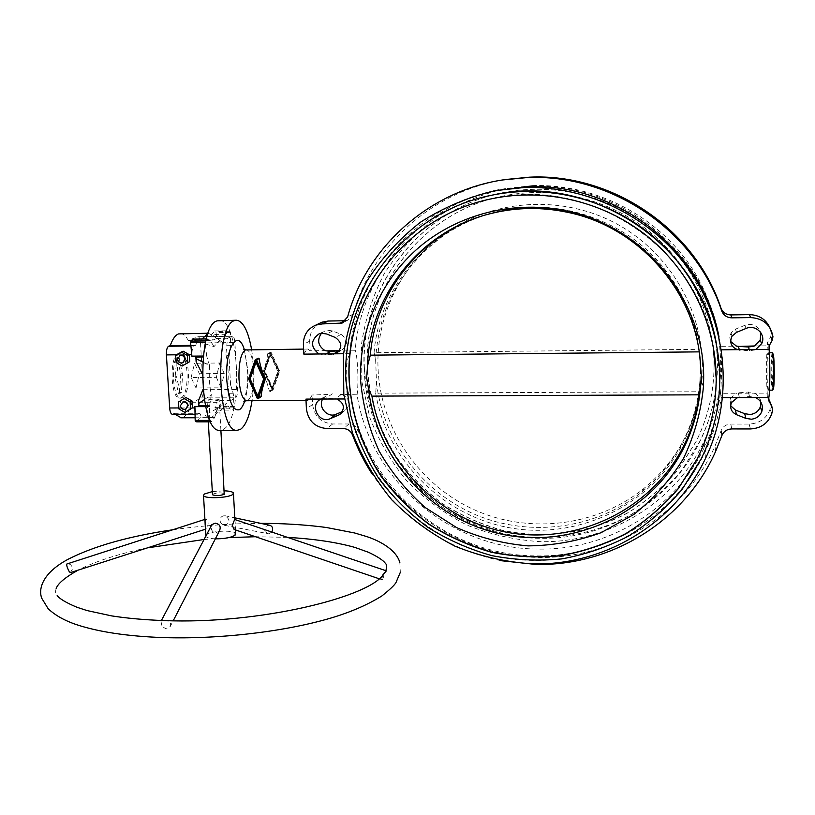 <?xml version="1.0" encoding="UTF-8"?>
<svg xmlns="http://www.w3.org/2000/svg" width="815" height="815" viewBox="0 0 815 815"><rect width="100%" height="100%" fill="white"/><g stroke="black" fill="none" stroke-linecap="round" stroke-linejoin="round"><path stroke-width="0.61" stroke-dasharray="4.08 3.06" d="M768.076 389.937L768.27 390.181C769.615 390.925 769.594 354.953 768.239 352.966L768.066 352.803C766.732 352.274 766.742 387.278 768.076 389.937M532.45 185.596C594.023 183.487 656.167 214.824 690.906 266.617C725.523 318.492 730.128 386.779 704.017 441.333C674.596 503.843 607.307 543.411 539.938 541.629C514.683 540.009 490.365 534.497 467.005 525.094C444.633 513.623 424.656 499.004 407.062 481.227C391.19 461.952 378.771 440.711 369.806 417.504L361.799 381.359L361.503 344.327C365.089 319.653 372.638 296.151 384.15 273.809C397.802 252.609 414.692 234.119 434.823 218.339C456.502 204.514 480.045 194.591 505.453 188.56L532.45 185.596M497.17 190.231L529.536 186.248C621.122 181.103 710.252 255.054 720.44 346.334L736.536 346.161M754.435 345.968L767.475 345.825C766.324 352.64 766.202 381.063 767.261 393.125L720.48 393.319C721.856 381.461 721.846 352.946 720.44 346.334M720.48 393.319C717.954 412.146 712.626 430.055 704.506 447.038C674.494 510.73 605.902 550.95 537.279 549.045C449.483 548.485 370.081 479.862 357.072 394.827L340.436 394.429M219.439 320.489C239.865 319.266 243.288 419.531 223.361 429.352L220.345 430.32M364.152 368.502C359.497 287.746 420.02 207.968 504.22 192.452C554.974 182.57 610.415 195.987 651.613 229.086C692.638 262.379 717.302 313.836 717.455 365.65C717.353 392.453 711.485 417.749 699.881 441.526C670.694 501.897 605.331 539.968 539.866 538.277C447.527 538.155 366.251 459.049 364.152 368.502M364.427 368.319C359.772 287.624 420.245 207.917 504.373 192.422C555.086 182.54 610.476 195.946 651.633 229.015C692.618 262.287 717.271 313.683 717.424 365.466C717.312 392.239 711.454 417.514 699.861 441.272L681.951 470.082C667.342 487.431 650.533 502.172 631.503 514.306C592.067 536.107 545.734 542.617 502.162 533.265C480.697 527.295 460.557 518.442 441.74 506.706C423.973 493.493 408.478 478.069 395.234 460.444C377.243 432.775 366.638 401.163 364.427 368.319M701.369 382.795C695.959 425.858 676.837 461.056 643.993 488.399C596.244 527.01 527.855 534.467 473.016 509.202C418.197 483.804 380.473 427.977 378.048 368.298C375.797 316.729 400.695 264.61 444.073 233.895C491.292 200.133 558.102 194.449 612.147 221.497C666.14 248.585 702.123 306.359 702.255 365.68L701.919 376.367M699.891 380.839L700.584 368.523L698.975 349.329L374.085 352.701L375.654 360.169L376.53 382.755L375.654 393.166L699.097 391.76L699.891 380.839C698.119 403.965 691.711 425.583 680.657 445.683C670.674 463.603 657.786 478.986 641.986 491.853C595.724 529.22 530.035 537.543 476.041 514.897C422.078 492.087 383.009 440.243 376.53 382.755M714.062 365.487C713.95 392.361 707.97 417.657 696.122 441.384L678.365 469.399C663.93 486.26 647.365 500.553 628.671 512.278C589.958 533.346 544.593 539.479 501.979 530.137C480.993 524.208 461.31 515.467 442.932 503.925C425.583 490.936 410.444 475.797 397.526 458.519C379.963 431.4 369.613 400.44 367.463 368.288C362.981 289.58 421.518 211.808 503.324 195.957C553.263 185.759 608.051 198.616 648.822 231.063C689.419 263.693 713.889 314.396 714.062 365.487M714.072 365.578C713.971 392.463 707.991 417.769 696.122 441.516L678.355 469.542C663.93 486.402 647.355 500.705 628.65 512.441C589.917 533.509 544.532 539.642 501.908 530.3C480.911 524.371 461.219 515.62 442.83 504.067C425.471 491.078 410.332 475.94 397.404 458.651C379.841 431.512 369.49 400.552 367.331 368.38C362.848 289.631 421.406 211.839 503.242 195.977C553.212 185.769 608.021 198.636 648.811 231.093C689.419 263.744 713.899 314.468 714.072 365.578M488.694 195.885C402.121 214.437 341.353 297.281 346.253 380.748C348.688 476.286 434.405 559.844 531.9 560.323C601.012 562.33 670.164 522.405 701.104 458.641C713.41 433.529 719.625 406.787 719.757 378.415L716.385 343.604M260.892 396.997L259.812 396.691C255.941 392.555 252.273 386.779 248.809 379.372L258.263 358.264M770.144 401.673L770.898 405.473L770.114 409.15C766.518 418.513 759.529 423.484 749.148 424.065L730.811 424.055C726.44 424.248 723.292 426.225 721.387 429.974L714.969 446.162C684.508 515.416 610.975 559.579 537.462 557.399C458.213 556.441 384.272 503.426 358.019 430.351C356.287 426.337 353.282 424.218 349.014 423.973L332.683 423.973C320.988 422.802 314.295 416.312 312.614 404.515L312.176 395.01L309.231 400.165L308.039 400.532L305.951 399.106M344.399 398.973L351.581 398.953C364.855 485.404 445.561 555.198 534.834 555.871C604.618 557.868 674.402 517.056 704.965 452.284C713.227 435.016 718.647 416.811 721.224 397.649L722.691 397.639M493.676 190.944C414.478 207.285 355.045 277.355 349.696 353.659C344.276 364.774 345.499 393.431 351.581 398.953M349.696 353.659L343.553 353.73M303.852 354.138L306.878 349.278L307.836 349.044L310.138 350.766L324.961 350.603M721.479 349.839L721.193 349.839C723.71 361.483 723.71 391.791 721.224 397.649M721.193 349.839L719.024 337.023M345.499 320.733L347.781 320.183L353.252 314.121C371.64 246.354 432.225 190.792 505.504 179.514L502.397 179.983M327.885 394.491L312.176 395.01M322.822 398.8L326.927 394.949M754.293 393.176C758.154 395.081 760.364 398.087 760.915 402.213M739.185 392.759L748.282 392.035L753.335 392.698M740.326 397.312L749.596 396.579L754.751 397.262M321.426 333.304L325.042 330.88L327.752 330.238L332.622 330.951L341.098 334.364C348.046 339.539 348.27 344.786 341.76 350.093L355.248 350.277C360.556 275.704 418.309 207.183 495.479 190.598M332.439 354.291L324.217 355.034L319.612 354.423M730.658 341.485L729.731 337.186L731.045 332.938L735.497 329.158L744.869 325.297C752.581 323.137 757.909 325.613 760.843 332.724M754.894 349.971L749.708 350.725L740.397 350.114M321.609 398.8L326.122 398.128L334.364 398.759M339.386 350.674L340.843 350.43M342.738 394.878C350.216 399.279 351 404.434 345.081 410.353L342.565 411.483M730.627 405.717L730.515 398.189L736.485 393.258M767.261 393.125L767.241 396.436L768.84 399.33M310.138 350.766L309.7 341.149C309.619 333.467 312.726 327.61 319.022 323.586M769.839 327.671L771.255 333.264L770.786 336.463L767.486 342.473L767.475 345.825M500.889 560.689C445.988 548.852 403.038 519.919 372.058 473.892M767.486 342.473L769.095 345.937M767.241 396.436L768.84 400.858M357.072 394.827C358.794 383.57 357.704 356.532 355.248 350.277M279.423 370.978C276.102 363.826 272.567 358.142 268.828 353.934L267.554 353.944C267.3 358.193 265.945 363.918 263.469 371.11L269.429 391.098L270.234 391.546L279.616 371.426L273.178 389.652L271.915 389.662L263.642 371.019L270.05 352.722L271.324 352.701L279.586 370.886M699.168 351.866L700.034 358.895M481.512 216.199L493.207 212.868C584.1 187.613 688.889 257.031 699.229 351.866M698.975 349.329C688.757 255.686 585.333 187.175 495.54 212.114C428.822 227.905 379.077 287.563 374.085 352.701M375.654 360.169C378.282 309.405 400.318 268.329 441.75 236.951C458.366 225.134 476.734 216.709 496.855 211.696C545.011 201.03 589.989 209.7 631.768 237.695C670.613 265.507 696.071 310.332 699.82 357.153M375.654 393.166C386.718 459.12 440.956 514.479 507.674 527.417C574.29 540.457 647.039 508.468 680.668 447.792C690.274 430.351 696.418 411.677 699.097 391.76M264.63 371.487L272.047 387.777L277.834 371.385L270.397 355.034L264.63 371.487L270.794 354.831L278.221 371.171L272.444 387.553L265.038 371.273M278.577 371.375L272.139 389.611L263.887 371.487L270.305 353.18L278.964 371.161L270.702 352.987L264.294 371.283L272.536 389.387L278.964 371.161M250.032 379.179L256.389 361.952M258.141 395.795L250.46 378.955M264.437 379.087L256.063 360.688M258.049 397.282L264.855 378.863M486.137 200.032L492.647 198.565C589.581 175.785 698.506 247.933 713.482 347.628M216.393 377.335L221.028 387.808L195.997 387.94L191.128 377.508L216.393 377.335L219.643 363.011L194.551 363.235L199.349 373.728L195.997 387.94M221.028 387.808L224.217 373.545L199.349 373.728M224.217 373.545L219.643 363.011M191.128 377.508L194.551 363.235M251.611 349.666C254.29 366.669 254.423 383.692 252.029 400.715M269.684 525.268L269.245 525.237C265.211 525.869 263.846 528.049 265.14 531.767L268.767 533.774L271.853 532.073M386.361 570.867L384.171 573.22M384.13 573.322L383.233 579.852L381.899 578.691L382.663 575.115M164.131 620.694C169.296 620.623 171.364 622.548 170.325 626.47L166.117 629.027L161.93 626.205L160.973 621.346L164.131 620.694M70.284 572.66L72.321 569.237C72.066 565.366 70.324 563.593 67.085 563.929M208.202 333.264L213.561 335.688L214.528 336.87L210.912 336.911L212.837 340.069L188.224 340.375L198.065 336.687C199.369 337.043 200.184 339.142 200.51 342.983L203.22 389.682C203.332 394.022 202.691 396.762 201.305 397.914L191.922 402.732C189.752 410.353 186.951 415.141 183.538 417.107L181.164 417.789M191.922 402.732L216.383 402.651L214.916 407.347L218.501 407.337L213.846 415.64L212.012 417.086L209.363 417.769L204.647 414.988L200.959 414.988L199.675 413.276L197.638 414.244C196.313 413.908 195.498 411.799 195.172 407.918L195.07 406.349M180.441 333.6C183.263 333.753 185.861 336.014 188.224 340.375M218.501 407.337L226.478 403.496L222.22 409.089L217.534 408.447L204.647 414.988M203.23 356.196L192.116 356.226L192.024 354.627C191.912 349.92 192.605 347.027 194.123 345.947L195.702 345.326L196.731 342.483L200.439 342.443L214.039 346.599L218.44 341.505L223.106 342.82L214.528 336.87M220.03 520.428C220.417 523.118 221.955 524.758 224.645 525.349L225.072 525.38C230.329 522.67 230.309 519.461 225.022 515.742L224.533 515.712C221.69 515.987 220.193 517.556 220.03 520.428M212.318 491.598L224.298 490.824M234.659 519.471C235.443 522.344 235.474 525.644 234.751 529.383L234.241 529.505M205.869 535.628L206.603 534.691C210.871 530.697 234.638 529.801 235.667 533.601M205.176 525.023L206.256 528.925C208.823 524.422 208.701 521.131 205.879 519.073L205.044 521.6M218.899 400.053L219.164 399.635C215.904 398.78 211.961 398.932 207.356 400.094L207.071 400.522C210.362 401.377 214.304 401.224 218.899 400.053M212.481 494.501L212.766 494.175C217.31 492.627 221.211 492.474 224.461 493.717M180.044 355.523L178.037 359.069C178.648 361.952 180.319 363.154 183.059 362.675M182.54 402.141L180.849 405.473C181.511 408.447 183.253 409.619 186.064 408.987L185.637 409.212M182.377 397.832C191.352 394.491 189.926 352.549 180.838 353.262L179.697 353.466C170.549 355.839 171.822 399.116 180.991 398.148L182.377 397.832M181.042 397.842C190.048 394.491 188.622 352.559 179.504 353.272L178.363 353.476C169.194 355.849 170.478 399.116 179.657 398.148L181.042 397.842M219.429 530.911L215.771 533.01C212.98 532.45 211.431 530.626 211.126 527.55L211.391 525.573M179.555 392.473L180.767 373.749L176.926 357.459L175.062 377.722L178.383 393.044L178.923 393.93L179.555 392.473L181.327 392.463L182.621 375.134L179.259 358.376L178.699 357.449L178.078 358.855L176.845 377.712L180.156 393.034L180.696 393.92L181.327 392.463M178.505 402.009L186.024 397.557M178.923 408.947L180.879 407.948L180.461 401.041M178.862 407.958L180.879 407.948L186.859 411.381M205.533 406.318L209.73 406.308L205.553 406.42M205.349 405.473L209.679 405.463L209.73 406.308M202.273 373.881L203.668 381.675L202.966 389.499M206.847 356.074L206.898 356.939L203.149 356.97M184.088 365.202L178.088 361.768L177.66 354.79L189.253 354.657M180.899 407.958L192.411 407.928M175.683 355.585L183.253 351.234M176.111 362.594L178.088 361.768M215.354 538.827C209.934 538.583 206.786 537.768 205.91 536.362L205.828 536.138M196.822 421.844L200.093 417.647L200.959 414.988M209.679 405.463L211.299 394.755C209.363 385.74 208.813 376.031 209.638 365.619L202.701 362.023M204.259 399.686L211.299 394.755M209.638 365.619L206.898 356.939M206.653 356.165L205.299 343.4M175.113 414.275L174.41 413.317L172.342 414.275M223.106 342.82L225.928 334.272L228.75 330.768L230.37 332.439L230.676 345.662L229.035 356.827L230.564 384.802L227.721 387.003L230.93 400.41L220.478 400.44L216.383 402.651M230.564 384.802L233.304 393.757L234.099 407.877L231.745 410.108L230.034 408.845L226.478 403.496M214.916 407.347L217.727 410.139L220.142 407.907L220.478 400.44M217.534 408.447L214.61 417.637L211.289 421.844L210.657 421.671M212.837 340.069L216.994 338.398L215.853 331.511L214.651 330.961L211.747 334.466L210.912 336.911M196.731 342.483L193.41 339.111M205.991 340.446L208.11 338.928L210.219 340.558L214.039 346.599M216.994 338.398L227.517 338.266L225.908 354.138L229.035 356.827M209.679 419.582L209.537 406.41M200.439 342.443L202.028 339.009M227.721 387.003C228.76 375.297 228.159 364.346 225.908 354.138M190.466 345.387L195.702 345.326M199.675 413.276L174.41 413.317M227.517 338.266L232.632 336.238C233.844 336.595 234.608 338.704 234.914 342.565L237.45 389.509C237.562 393.869 236.961 396.63 235.678 397.791L230.93 400.41M772.335 352.763L772.294 352.763C771.662 353.7 771.306 359.018 771.214 368.716C771.224 379.922 771.581 386.993 772.284 389.916L772.457 390.161M772.742 353.975L771.948 368.808C771.958 379.617 772.304 386.432 772.997 389.244M244.306 349.513L247.811 370.142C248.341 382.215 247.312 392.524 244.694 401.051M246.12 349.727L246.385 349.727C250.47 350.98 253.007 358.223 253.995 371.446C254.362 386.646 252.355 396.294 247.954 400.379L246.802 400.736M353.252 314.121L347.638 316.892M721.061 430.778L721.815 435.76M748.282 392.035L749.596 396.579M325.399 354.362L324.217 355.034M744.869 325.297L746.071 328.435M749.464 350.022L749.708 350.725M738.247 392.85L739.358 397.363M341.251 394.521L335.25 398.8M332.326 393.828L326.122 398.128M341.098 334.364L335.301 337.481M344.338 410.719L341.791 412.685M309.7 341.149L303.394 344.358M312.614 404.515L306.399 408.773M735.497 329.158L736.526 332.367M332.622 330.951L326.683 334.007M771.255 333.264L772.936 336.554M770.45 337.135L772.121 340.497M770.898 405.473L772.559 410.047M749.148 424.065L750.411 428.945M730.811 424.055L731.738 428.935M358.019 430.351L352.559 435.067M349.014 423.973L343.4 428.578M332.683 423.973L326.805 428.558M271.915 389.662L269.429 391.098M273.178 389.652L270.702 391.098M259.812 396.691L257.173 398.219M270.05 352.722L267.554 353.944M271.324 352.701L268.828 353.934M257.846 358.681L255.187 359.975M182.621 375.134L180.849 375.145M182.529 373.739L180.767 373.749M179.259 358.376L177.487 358.386M178.078 358.855L176.305 358.875M176.763 376.306L174.981 376.316M176.845 377.712L175.062 377.722M180.156 393.034L178.383 393.044M191.433 354.637L192.024 354.627M176.937 354.79L177.68 354.78M206.603 356.002L203.251 356.033M233.304 393.757L229.81 393.777M234.414 406.41L220.468 406.451M214.61 417.637L200.093 417.647M225.928 334.272L211.747 334.466M210.219 340.558L195.59 340.741M234.099 407.877L220.142 407.907M230.676 345.662L227.161 345.703M230.37 332.439L216.321 332.632M229.912 331.318L215.853 331.511M209.506 406.614L205.594 406.624M230.034 408.845L215.965 408.875M172.78 414.152L198.126 414.122M190.455 345.998L194.123 345.947M197.75 336.748L232.326 336.289M200.51 342.983L234.914 342.565M203.22 389.682L237.45 389.509M201.305 397.914L235.678 397.791M768.27 390.181L769.492 390.171M772.712 353.842L771.948 368.808L772.875 389.05M704.506 447.038L704.017 441.333M243.858 401.316C243.481 403.058 249.054 385.281 247.454 370.682C245.886 357.653 244.622 350.562 243.675 349.411M641.986 491.853L643.993 488.399M306.022 400.542L308.039 400.532M705.484 458.448L704.965 452.284M715.611 451.408L714.969 446.162M320.865 399.095L326.846 394.99M318.991 333.926L325.042 330.88M337.583 352.528L341.76 350.093M341.24 413.317L345.081 410.353M731.982 336.208L731.045 332.938M731.442 402.61L730.515 398.189M772.457 339.814L770.786 336.463M771.754 413.796L770.114 409.15M722.141 434.945L721.387 429.974M343.696 322.251L347.781 320.183M303.618 349.095L307.836 349.044M496.855 211.696L495.54 212.114M680.657 445.683L680.668 447.792M441.75 236.951L444.073 233.895M493.207 212.868L491.842 213.316M270.234 391.546L272.842 390.028M267.809 353.608L270.437 352.325M502.02 189.263L505.453 188.56M768.066 352.803L769.329 352.783M385.76 570.663L385.403 571.346M172.719 529.791C202.018 525.593 231.348 523.454 260.729 523.362M208.222 333.223L209.058 333.213M223.677 407.938L213.846 415.64M220.957 341.291L213.561 335.688M235.464 529.923L234.893 519.552M233.457 493.625L233.416 492.973M220.896 430.32L219.164 399.635M179.504 353.272L180.838 353.262M382.714 579.974L378.924 578.691M160.973 621.346L161.421 620.48M224.645 525.349L268.38 533.743M206.083 529.037L205.492 529.22M287.491 537.37L255.492 536.728M228.954 537.594L204.066 539.489M147.413 547.874C118.827 553.752 95.701 561.178 78.026 570.164M56.164 588.644C55.155 591.741 55.491 594.053 57.182 595.602M399.839 562.472L400.338 572.303M205.879 519.073L204.911 519.389M225.022 515.742L234.791 517.831M170.111 626.806L173.218 620.765M176.926 357.459L178.699 357.449M178.923 393.93L180.696 393.92M179.657 398.148L180.991 398.148M208.304 421.844L207.071 400.522M214.651 330.961L228.75 330.768M206.389 338.948L208.11 338.928M210.739 421.844L211.289 421.844M217.727 410.139L231.745 410.108M197.638 414.244L194.428 414.244M194.724 417.779L209.363 417.769M232.632 336.238L198.065 336.687"/><path stroke-width="1.22" d="M252.029 400.715C249.604 415.976 245.763 425.532 240.496 429.362L237.104 430.34C217.035 433.142 214.467 324.574 234.618 320.58L236.696 320.224C243.328 321.416 248.3 331.236 251.611 349.666M220.345 430.32L219.836 430.32C199.043 433.111 196.405 324.849 217.279 320.845L236.197 320.234M713.482 347.628L716.202 378.547C716.079 407.021 709.722 433.804 697.141 458.896L678.314 488.491C663.013 506.278 645.46 521.345 625.665 533.693C604.913 544.267 583.102 551.592 560.251 555.657C537.177 557.796 514.306 556.625 491.649 552.122C469.471 545.795 448.668 536.504 429.24 524.259C410.903 510.496 394.898 494.471 381.226 476.194C362.644 447.517 351.662 414.804 349.309 380.829C344.643 299.879 402.671 219.469 486.137 200.032M716.222 378.649C716.1 407.143 709.743 433.937 697.151 459.039L678.304 488.643C663.002 506.441 645.449 521.519 625.635 533.866C604.873 544.451 583.061 551.775 560.2 555.84C537.116 557.98 514.234 556.798 491.567 552.295C469.379 545.968 448.566 536.678 429.128 524.422C410.78 510.648 394.776 494.623 381.094 476.337C362.502 447.649 351.51 414.927 349.166 380.931C344.246 297.74 405.89 215.405 492.555 198.585C545.469 187.786 603.62 201.448 646.927 235.932C690.05 270.6 716.049 324.472 716.222 378.649M700.034 358.895L701.277 375.542L700.462 387.176C698.638 410.923 692.057 433.111 680.698 453.741C645.602 517.016 568.839 549.351 499.809 533.774C430.677 518.371 376.245 458.122 368.512 388.837L366.638 377.773L367.596 365.67L370.326 355.167L699.168 351.866M703.661 378.618L703.518 385.75C701.155 411.392 694.441 435.689 683.388 458.641C670.083 480.28 653.538 498.912 633.734 514.54L601.022 532.715C577.407 541.252 553.079 545.632 528.059 545.877C503.161 543.727 479.322 537.625 456.553 527.57L425.41 507.684C406.807 491.333 391.383 472.466 379.138 451.092C368.991 428.67 362.818 405.218 360.627 380.758C358.732 330.717 380.238 280.441 419.287 247.128C458.478 214.06 513.878 199.838 566.191 210.922C643.799 226.285 704.781 300.613 703.661 378.618M701.919 376.367L701.369 382.795M345.957 380.951C340.853 295.672 404.535 211.279 493.666 194.836C547.385 184.373 606.197 198.616 649.922 233.762C693.463 269.113 719.645 323.728 719.788 378.629C719.665 407.031 713.441 433.794 701.124 458.927L682.124 489.377C666.629 507.704 648.801 523.25 628.64 536.015C607.491 546.977 585.241 554.597 561.902 558.886C538.318 561.199 514.937 560.099 491.761 555.606C469.063 549.229 447.771 539.815 427.875 527.356C409.089 513.348 392.698 497.018 378.69 478.364C366.271 458.651 356.929 437.614 350.674 415.243L345.957 380.951M716.385 343.604C699.514 244.205 590.977 173.004 493.839 194.795L488.694 195.885M258.263 358.264L259.15 358.671C259.893 364.519 261.931 371.202 265.262 378.7L265.293 379.26C262.725 386.728 261.33 392.535 261.116 396.681L258.243 398.545M372.058 473.892C364.122 461.657 357.622 448.708 352.559 435.067C350.796 430.992 347.75 428.822 343.4 428.578L326.805 428.558C314.926 427.366 308.131 420.764 306.399 408.773L305.951 399.106L344.399 398.973M343.553 353.73L303.852 354.138L303.394 344.358C303.445 335.118 307.591 328.7 315.823 325.103L322.159 323.922L342.086 323.056L347.638 316.892C366.281 247.994 427.834 191.474 502.397 179.983L526.653 177.619C610.741 173.361 695.236 230.309 721.754 310.984C723.547 315.374 726.899 317.667 731.809 317.85L750.707 317.575C763.207 318.4 770.623 324.727 772.936 336.554L772.457 339.814L769.095 345.937L769.075 349.35L755.811 349.482L761.679 343.624C766.375 334.568 755.525 324.034 746.071 328.435L736.526 332.367L731.982 336.208C729.293 342.504 731.157 346.986 737.575 349.666L721.479 349.839M719.024 337.023C702.693 249.522 615.396 182.102 526.857 186.839L493.676 190.944M523.709 187.542C588.868 185.321 654.771 218.563 691.619 273.483C728.325 328.506 733.174 400.837 705.484 458.448C674.3 524.473 603.1 565.977 531.981 563.848C505.31 562.055 479.648 556.166 454.984 546.172C431.369 534.019 410.281 518.534 391.709 499.748C374.951 479.383 361.819 456.95 352.325 432.459L343.808 394.317L343.41 355.228C347.129 329.189 355.045 304.372 367.137 280.788C381.491 258.386 399.289 238.846 420.53 222.169C443.401 207.55 468.268 197.047 495.143 190.669L523.709 187.542M505.504 179.514L529.343 177.181C611.973 172.994 694.94 228.913 720.99 308.162C722.752 312.471 726.043 314.722 730.861 314.906L749.423 314.621C759.05 314.936 765.856 319.286 769.839 327.671M722.691 397.639L768.851 397.476L768.84 400.858L771.795 406.176L772.559 410.047L771.754 413.796C768.097 423.321 760.976 428.364 750.411 428.945L731.738 428.935C727.286 429.128 724.087 431.125 722.141 434.945L715.611 451.408C684.59 521.845 609.763 566.649 535.017 564.357L500.889 560.689M342.565 411.483L336.228 414.193C327.559 418.431 317.534 406.909 322.822 398.8M320.947 399.055L320.865 399.095C309.068 404.525 318.706 424.228 330.411 418.625L339.397 414.733C345.407 408.712 344.613 403.476 337.003 399.004M760.915 402.213L760.354 406.828C758.52 411.341 755.108 413.888 750.095 414.499L744.696 413.684L735.425 410.027L730.627 405.717M737.514 397.588L731.442 402.61C729.588 407.969 731.259 411.983 736.434 414.662L745.878 418.39L751.369 419.216C756.473 418.604 759.957 416.007 761.821 411.422C763.411 405.299 761.353 400.674 755.648 397.526M325.949 350.868L338.561 350.735L330.483 351.469L324.961 350.603C318.023 345.886 316.841 340.12 321.426 333.304M335.057 353.812L335.984 353.476C342.595 348.076 342.371 342.748 335.301 337.481L326.683 334.007L321.742 333.274L318.991 333.926C310.444 340.293 310.423 346.976 318.92 353.975M753.478 346.273L748.384 347.017L739.256 346.426L754.435 345.968L760.201 340.212L760.843 332.724M755.811 349.482L737.575 349.666M730.658 341.485L736.536 346.161L739.256 346.426M768.851 397.476C770.053 391.465 770.195 361.218 769.075 349.35M338.561 350.735L333.315 354.199M768.84 399.33L771.795 406.176M495.479 190.598L497.17 190.231M319.022 323.586L321.945 322.2L328.17 321.039L345.499 320.733M700.462 387.176L699.352 394.827L371.935 396.121L368.512 388.837M699.352 394.827C696.642 414.998 690.417 433.906 680.688 451.551C646.631 512.951 572.986 545.266 505.555 532.032C438.042 518.89 383.162 462.859 371.935 396.121M370.326 355.167C375.185 293.237 419.613 235.851 481.512 216.199M255.961 362.166L250.032 379.179L257.723 396.039L263.663 379.087L255.961 362.166L264.08 378.863L257.723 396.039M255.859 360.25L264.437 379.087L257.815 397.934L249.258 379.179L255.859 360.25M256.063 360.688L249.696 378.955L258.049 397.282M256.501 359.965L265.109 379.362L258.131 398.606L257.173 398.219L248.595 378.914L255.187 359.975L259.15 358.671M367.596 365.67C368.859 296.018 420.56 230.095 491.842 213.316C516.751 207.275 541.965 206.929 567.474 212.287C638.491 226.529 695.857 291.373 700.391 362.848M271.853 532.073L271.965 531.879C273.331 528.446 272.567 526.245 269.684 525.268L234.791 517.831M382.663 575.115L386.361 570.867L234.659 519.471L232.255 525.451L234.241 529.505M67.085 563.929L66.718 564.092C66.545 565.62 67.35 568.065 69.143 571.427L70.284 572.66L205.492 529.22M202.028 339.009L208.202 333.264M172.342 414.275L172.271 414.275C170.885 413.939 170.019 411.84 169.683 407.979L166.403 354.902C166.28 350.206 167.014 347.322 168.603 346.253L170.254 345.621C172.576 339.04 175.327 335.138 178.516 333.916L208.222 333.223M224.298 490.824C229.524 491.027 232.56 491.751 233.416 492.973L232.815 494.389C228.872 498.006 204.443 498.984 203.516 495.571L204.219 494.073L212.318 491.598M235.464 529.923L235.066 535.18C231.226 537.625 224.655 538.847 215.354 538.827M220.896 430.32L224.207 494.298C219.683 495.856 215.781 496.009 212.501 494.756L212.481 494.501M183.008 362.695L185.392 358.997C184.801 356.135 183.131 354.922 180.4 355.381L180.044 355.523M177.599 359.252C178.21 362.135 179.881 363.337 182.621 362.858L184.954 359.181C184.363 356.308 182.692 355.106 179.962 355.554L177.599 359.252M186.085 408.977L188.173 405.452C187.511 402.498 185.789 401.316 182.988 401.917L180.41 405.697C181.083 408.672 182.815 409.843 185.637 409.212L187.735 405.676C187.083 402.712 185.351 401.53 182.55 402.141L182.988 401.917M211.391 525.573L211.869 524.656L215.211 523.149C219.795 524.065 221.201 526.663 219.429 530.911L173.218 620.765M205.044 521.6L205.176 525.023M184.924 412.4L190.516 408.926L190.099 401.978L184.088 398.515L178.505 402.009L178.923 408.947L184.924 412.4L192.411 407.928L194.673 407.928M184.088 398.515L186.024 397.557L192.014 401L192.411 407.928M190.516 408.926L192.432 407.918M190.099 401.978L192.014 401M205.553 406.42L194.877 406.451L205.533 406.318M202.966 389.499L198.412 400.919L198.687 405.493L205.349 405.473M202.701 362.023L196.507 358.895L196.12 361.656L202.273 373.881M196.12 361.656L195.845 357.041L203.149 356.97M187.745 362.481L187.328 355.462L181.287 352.019L183.253 351.234L189.274 354.668L189.681 361.666L182.132 366.047L189.681 361.666M181.287 352.019L175.683 355.585L176.111 362.594L182.132 366.047M187.328 355.462L189.274 354.668M205.828 536.138L205.869 535.628M206.389 338.948L193.41 339.111L190.954 341.108L190.588 342.616L191.922 356.308L203.23 356.196M194.877 406.451L195.182 420.418L196.822 421.844M198.687 405.493L199.033 403.211L204.259 399.686M196.446 358.895L195.845 357.041M181.164 417.789L175.113 414.275M196.181 361.656L196.507 358.895M205.299 343.4L205.991 340.446M210.657 421.671L209.679 419.582M198.412 400.919L199.033 403.211M199.105 403.211L198.483 400.919M170.254 345.621L190.466 345.387M772.457 390.161L772.498 390.161C773.119 389.295 773.476 384.008 773.578 374.268C773.557 362.726 773.191 355.605 772.477 352.926L772.712 353.842M772.997 389.244C773.7 389.947 774.118 384.924 774.25 374.177C774.158 359.558 773.659 352.834 772.742 353.975M244.694 401.051C243.216 405.554 241.464 408.427 239.437 409.67C232.947 411.381 228.75 401.724 226.845 380.707C224.685 348.82 237.603 327.345 244.306 349.513M246.802 400.736L246.578 400.736C242.564 399.605 240.028 392.412 238.989 379.158C238.652 363.317 240.741 353.578 245.284 349.951L303.618 349.095M336.228 414.193L330.411 418.625M330.483 351.469L325.399 354.362M748.384 347.017L749.464 350.022M738.309 346.375L739.429 350.043M341.791 412.685L338.653 415.1M735.425 410.027L736.434 414.662M744.696 413.684L745.878 418.39M720.99 308.162L721.754 310.984M730.861 314.906L731.809 317.85M749.423 314.621L750.707 317.575M328.17 321.039L322.159 323.922M344.674 320.784L338.928 323.667M261.116 396.681L258.487 398.219M189.253 354.657L191.433 354.637M166.403 354.902L176.937 354.79M169.683 407.979L178.862 407.958M203.251 356.033L191.861 356.145M205.716 340.925L190.954 341.108M205.36 342.432L190.588 342.616M205.594 406.624L194.846 406.644M209.842 420.418L195.182 420.418M210.341 421.487L195.702 421.487M168.603 346.253L190.455 345.998M769.492 390.171L772.498 390.161L772.875 389.05M219.836 430.32L237.104 430.34M243.675 349.411L246.12 349.727M701.032 382.327L703.518 385.75M243.858 401.316L246.578 400.736L306.022 400.542M761.821 411.422L760.354 406.828M761.679 343.624L760.201 340.212M335.984 353.476L337.583 352.528M339.397 414.733L341.24 413.317M315.823 325.103L321.945 322.2M342.086 323.056L343.696 322.251M495.143 190.669L498.851 189.905M680.688 451.551L680.698 453.741M567.474 212.287L566.191 210.922M255.584 359.568L258.375 358.203M769.329 352.783L772.294 352.763M399.839 562.472C395.825 548.352 376.408 539.632 366.129 536.392L354.657 532.99L326.367 527.488C309.109 525.186 290.517 523.831 270.59 523.424L260.729 523.362M287.491 537.37C314.02 538.898 336.442 542.23 354.77 547.374L368.675 552.346C377.518 556.625 382.979 560.17 385.077 562.951C386.942 564.561 387.166 567.128 385.76 570.663M384.303 573.088C372.537 596.417 259.791 624.687 163.683 620.561C144.449 619.858 127.059 618.29 111.502 615.875L86.96 610.537L76.926 607.246C66.28 602.784 59.699 598.903 57.182 595.602M400.338 572.303L395.947 582.623C394.389 585.272 389.692 589.714 381.878 595.948C367.942 604.638 351.204 611.933 331.644 617.831C285.953 631.503 219.765 639.459 162.633 637.564C127.517 636.27 98.941 632.002 76.905 624.779C64.701 620.704 55.114 615.335 48.136 608.673L41.697 598.179C38.01 587.91 43.48 572.242 68.592 559.009C94.652 545.877 129.361 536.138 172.719 529.791M234.893 519.552L233.457 493.625M378.924 578.691L234.078 529.455M161.421 620.48L211.869 524.656M255.492 536.728L228.954 537.594M204.066 539.489L147.413 547.874M78.026 570.164C64.915 577.54 57.631 583.703 56.164 588.644M204.911 519.389L66.973 563.96M212.501 494.756L208.304 421.844M205.889 536.025L203.516 495.571M196.68 421.844L210.739 421.844M194.428 414.244L172.271 414.275M180.736 417.789L194.724 417.779"/></g></svg>
